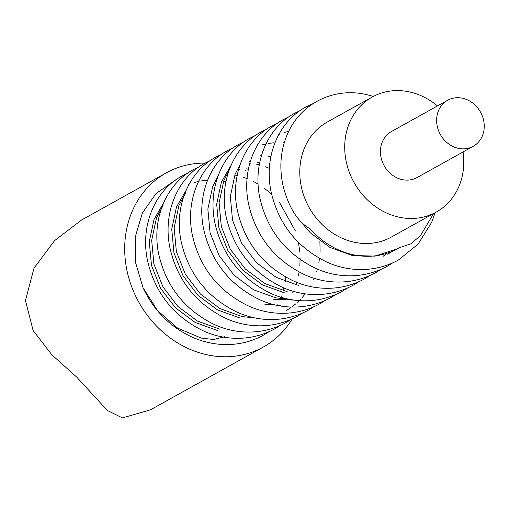 <?xml version="1.0" encoding="UTF-8"?>
<svg xmlns="http://www.w3.org/2000/svg" width="509" height="509" viewBox="0 0 509 509"><rect width="100%" height="100%" fill="white"/><g stroke="black" fill="none" stroke-linecap="round" stroke-linejoin="round"><path stroke-width="0.76" d="M463.069 151.956A65.833 57.453 -119.1 0 1 436.258 212.075L391.319 237.079A65.833 57.453 -119.1 0 1 354.379 242.246A65.833 57.453 -119.1 0 1 301.513 187.636A65.833 57.453 -119.1 0 1 327.3 122.026L372.244 97.022A65.833 57.453 -119.1 0 1 409.185 91.855A65.833 57.453 -119.1 0 1 437.46 105.936M436.258 212.075A65.833 57.453 -119.1 0 1 399.317 217.241A65.833 57.453 -119.1 0 1 346.451 162.632A65.833 57.453 -119.1 0 1 372.244 97.022M473.23 146.299L417.056 177.558A26.334 22.981 -119.1 0 1 402.275 179.626A26.334 22.981 -119.1 0 1 381.133 157.784A26.334 22.981 -119.1 0 1 391.446 131.538L447.627 100.279A26.334 22.981 -119.1 0 1 462.401 98.212A26.334 22.981 -119.1 0 1 483.55 120.054A26.334 22.981 -119.1 0 1 473.23 146.299A26.334 22.981 -119.1 0 1 458.456 148.367A26.334 22.981 -119.1 0 1 437.307 126.525A26.334 22.981 -119.1 0 1 447.627 100.279M292.23 318.876A99.688 86.994 -119.1 0 1 263.318 347.043L150.397 409.866L122.383 417.889L107.393 410.496L76.764 377.156L51.784 354.722L33.098 330.449L25.45 300.501L34.014 268.148L54.539 240.674L81.631 219.971L166.386 172.812A99.688 86.994 -119.1 0 1 205.14 163.09M263.318 347.043A99.688 86.994 -119.1 0 1 207.379 354.862A99.688 86.994 -119.1 0 1 127.326 272.169A99.688 86.994 -119.1 0 1 166.386 172.812M397.701 248.596L375.038 256.135L352.183 255.454L329.908 247.406L310.344 232.817L300.889 221.771M433.649 213.526L420.447 235.648L410.858 243.824L399.145 247.768A78.997 68.944 -119.1 0 1 397.72 248.583A78.997 68.944 -119.1 0 1 353.386 254.786A78.997 68.944 -119.1 0 1 310.223 228.865C294.997 220.664 286.822 201.309 282.832 184.792C279.148 166.888 280.637 150.11 287.299 134.459C300.094 103.83 333.23 87.039 366.003 94.47L373.377 96.411M217.356 330.475L195.081 322.426L175.516 307.83L160.513 288.151L151.485 265.342L149.271 241.667L154.023 219.474L163.593 202.9M225.888 181.77L223.591 181.28M216.573 180.307L215.651 180.237M206.724 180.25L201.309 180.899M199.07 181.319L194.775 182.381M189.03 184.366L188.616 184.538M163.045 205.547L156.428 218.132L151.676 240.324L153.896 264.006L162.918 286.815L177.921 306.494L197.492 321.084L219.767 329.132M237.856 175.688L234.827 175.032M227.809 174.053L226.887 173.983M239.828 317.966L217.553 309.924L197.982 295.328L182.979 275.649L173.957 252.839L171.743 229.165L176.489 206.972L186.059 190.398M237.366 169.211L239.255 169.414M245.433 170.49L246.051 170.63M248.462 169.287L246.057 168.778M239.682 167.862L238.123 167.735M185.511 193.045L178.901 205.63L174.148 227.822L176.362 251.503L185.391 274.313L200.393 293.992L219.964 308.581L242.233 316.63L255.251 317.947M248.602 162.956L250.485 163.166M256.67 164.235L259.253 164.865M259.596 163.014L257.293 162.53M250.918 161.607L249.359 161.48M270.934 156.785L268.529 156.276M261.518 155.302L260.595 155.232M217.897 176.33L212.609 186.873L207.857 209.072L210.071 232.747L219.093 255.556L234.102 275.235L253.667 289.831L275.942 297.873L288.959 299.19M284.773 292.961L262.498 284.919L242.927 270.324L227.924 250.644L218.902 227.835L216.681 204.16L221.434 181.961L231.003 165.393M284.245 142.819L283.068 142.724M274.141 142.743L268.72 143.392M265.965 143.92L262.186 144.874M256.447 146.859L256.033 147.031M229.133 170.076L223.845 180.625L219.093 202.817L221.307 226.499L230.329 249.308L245.338 268.987L264.903 283.577L287.178 291.625M240.369 163.828L235.075 174.371L230.322 196.569L232.543 220.244L241.565 243.054L256.568 262.733L276.139 277.329L298.414 285.371M288.73 131.354L284.658 132.372M279.441 134.147L278.506 134.529M285.963 276.132A78.997 68.944 -119.1 0 1 285.269 281.553M283.933 287.935A78.997 68.944 -119.1 0 1 283.163 290.728M281.159 296.524A78.997 68.944 -119.1 0 1 280.306 298.586M277.252 304.776A78.997 68.944 -119.1 0 1 276.883 305.432M292.821 292.49L293.388 291.269M295.926 284.843L296.957 281.572M298.363 275.999L299.107 271.997M299.871 265.494L300.106 258.197M299.826 252.19L298.459 242.43M295.398 231.003L279.626 202.665M271.602 194.177L264.133 188.037M258.095 184.042L253.005 181.255M247.928 178.952L243.442 177.291M265.463 166.812L269.363 168.371M319.894 241.031L320.091 251.777M319.518 258.381L318.838 262.752M317.4 269.076L316.573 271.895M314.244 278.277L313.601 279.778M310.503 285.918L310.076 286.662M305.19 293.935L301.716 298.089M300.73 299.152L296.982 302.798M295.92 303.727L291.911 306.908M290.779 307.71L286.516 310.439M264.705 304.127L280.325 305.413M294.539 300.125L273.537 299.216M383.073 256.364L387.139 253.278M391.905 251.452L387.635 254.176M388.844 253.527L393.164 250.886M176.572 179.359L156.028 193.535L142.335 213.093L135.299 236.768L135.534 262.453L143.048 287.744L157.58 310.624L177.641 328.146L201.252 338.071L213.634 339.522L225.016 336.64M143.048 287.744C153.572 310.236 169.802 326.638 191.74 336.945C202.34 341.704 213.258 344.243 224.488 344.561C238.479 344.867 251.465 341.724 263.465 335.119L268.949 331.753M435.036 212.756L431.696 222.293L418.042 244.174L398.292 260.105C374.147 273.339 346.635 271.513 326.167 261.747C296.728 247.113 278.334 223.636 270.992 191.308C263.707 155.977 279.078 121.237 305.794 107.087L313.175 103.55M392.541 262.988L387.056 266.353C362.911 279.587 335.399 277.768 314.937 268.001C285.492 253.367 267.098 229.89 259.755 197.562C252.47 162.231 267.842 127.485 294.565 113.335L300.329 110.478M381.305 269.236L375.82 272.608C351.674 285.842 324.163 284.016 303.701 274.249C274.256 259.615 255.862 236.138 248.519 203.81C241.234 168.479 256.606 133.74 283.328 119.59L289.093 116.733M370.068 275.49L364.584 278.856C340.438 292.09 312.927 290.27 292.465 280.504C263.019 265.87 244.625 242.392 237.283 210.064C230.004 174.733 245.37 139.988 272.092 125.838L277.857 122.981M358.832 281.738L353.348 285.11C329.202 298.344 301.691 296.518 281.229 286.752C251.783 272.124 233.396 248.64 226.047 216.319C218.768 180.981 234.134 146.242 260.856 132.092L266.621 129.235M347.596 287.992L342.112 291.364C317.966 304.592 290.454 302.772 269.993 293.006C240.547 278.372 222.159 254.894 214.817 222.567C207.532 187.236 222.897 152.49 249.62 138.34L255.391 135.483M336.36 294.24L330.882 297.612C306.73 310.846 279.218 309.027 258.757 299.254C229.311 284.626 210.923 261.142 203.581 228.821C196.296 193.484 211.661 158.744 238.384 144.594L244.155 141.737M325.124 300.495L319.646 303.867C295.494 317.094 267.982 315.275 247.52 305.508C218.081 290.874 199.687 267.397 192.345 235.069C185.06 199.738 200.425 164.992 227.148 150.842L232.918 147.985M313.888 306.742L308.409 310.115C284.257 323.349 256.746 321.529 236.284 311.756C206.845 297.129 188.451 273.645 181.109 241.323C173.823 205.986 189.189 171.247 215.911 157.096L221.682 154.24M302.651 312.997L297.173 316.369C273.021 329.603 245.51 327.777 225.048 318.01C195.609 303.377 177.215 279.899 169.872 247.571C162.587 212.24 177.959 177.495 204.675 163.344L210.446 160.488M291.422 319.245L285.937 322.617C261.791 335.851 234.274 334.031 213.812 324.258C184.373 309.631 165.979 286.147 158.636 253.826C151.351 218.495 166.723 183.749 193.439 169.599L199.21 166.742M280.185 325.499L274.701 328.871C250.555 342.105 223.044 340.279 202.576 330.513C173.136 315.879 154.742 292.401 147.4 260.074C140.115 224.743 155.487 190.003 182.203 175.847L187.974 172.996"/></g></svg>
